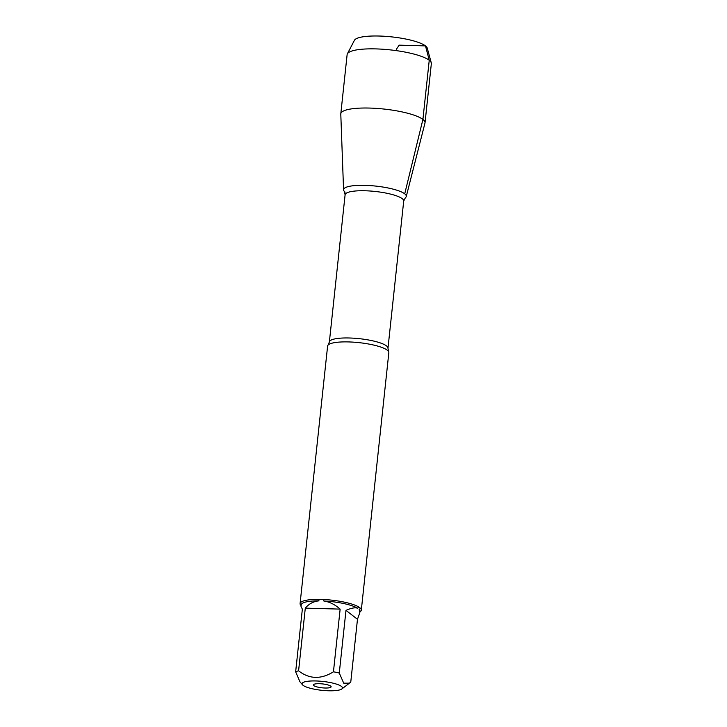 <?xml version="1.0" encoding="UTF-8"?>
<svg xmlns="http://www.w3.org/2000/svg" width="727" height="727" viewBox="0 0 727 727"><rect width="100%" height="100%" fill="white"/><g stroke="black" fill="none" stroke-linecap="round" stroke-linejoin="round"><path stroke-width="1.09" d="M361.319 610.117L388.836 352.64A30.788 6.77 -173.9 0 0 388.6 351.595A30.788 6.77 -173.9 0 0 387.3 350.187A30.788 6.77 -173.9 0 0 356.003 342.353A30.788 6.77 -173.9 0 0 328.05 345.125A30.788 6.77 -173.9 0 0 327.604 346.097L300.087 603.574A30.788 6.77 6.1 0 1 318.653 599.366L323.633 599.511A30.788 6.77 6.1 0 1 358.856 607.036L360.501 608.308A30.788 6.77 6.1 0 1 361.319 610.117A30.788 6.77 6.1 0 1 360.365 611.552L359.883 611.925M301.105 605.636L300.705 605.182A30.788 6.77 6.1 0 1 300.087 603.574M333.293 683.226A20.311 4.462 -173.9 0 0 310.883 680.999A20.311 4.462 -173.9 0 0 302.477 684.761A20.311 4.462 -173.9 0 0 303.077 685.325A20.311 4.462 -173.9 0 0 322.942 690.423A20.311 4.462 -173.9 0 0 341.826 688.969A20.311 4.462 -173.9 0 0 333.293 683.226M333.448 671.803L340.145 609.117C334.974 604.546 329.54 601.838 323.842 601.002A29.562 6.498 6.1 0 1 357.584 608.208C355.149 607.309 351.286 608.036 345.979 610.371L357.475 619.286L350.777 681.971L349.414 683.153L343.717 683.18L339.282 673.048A29.562 6.498 -173.9 0 0 333.448 671.803C320.98 679.536 309.357 679.209 298.588 670.821A29.562 6.498 -173.9 0 0 295.653 671.812L299.915 681.744L302.477 684.761M295.653 671.812L302.35 609.126L301.014 606.454L301.178 604.9A29.562 6.498 6.1 0 1 318.962 600.856C313.491 601.383 308.939 603.81 305.295 608.135L298.588 670.821M359.193 609.453A29.562 6.498 6.1 0 1 359.965 611.189L359.801 612.734L359.193 609.453L360.501 608.308M357.475 619.286L359.801 612.734M345.979 610.371L339.282 673.048M318.653 599.366L318.962 600.856M358.856 607.036L357.584 608.208M323.842 601.002L323.633 599.511M431.275 62.831A42.348 9.315 -173.9 0 0 390.226 49.881A42.348 9.315 -173.9 0 0 347.361 53.862L354.403 40.33A36.768 8.088 6.1 0 1 391.617 36.877A36.768 8.088 6.1 0 1 427.258 48.118L431.275 62.831A42.348 9.315 -173.9 0 1 431.347 63.64L425.022 122.799A42.348 9.315 -173.9 0 1 424.968 123.09L406.248 196.544A31.534 6.934 -173.9 0 0 404.721 193.818A31.534 6.934 6.1 0 1 405.357 197.753L403.712 201.025A29.471 6.479 -173.9 0 0 402.24 198.68A29.471 6.479 -173.9 0 0 370.098 191.01A29.471 6.479 -173.9 0 0 345.107 194.763L344.18 191.219A31.534 6.934 6.1 0 1 366.926 185.421A31.534 6.934 6.1 0 1 404.721 193.818A31.534 6.934 -173.9 0 0 369.834 185.576A31.534 6.934 -173.9 0 0 343.571 189.847A31.534 6.934 -173.9 0 0 345.143 192.128M330.685 686.106A8.924 1.963 6.1 0 1 331.076 686.552A8.924 1.963 6.1 0 1 322.052 687.815A8.924 1.963 6.1 0 1 313.491 684.67A8.924 1.963 6.1 0 1 321.525 683.825A8.924 1.963 6.1 0 1 330.685 686.106M305.295 608.135L340.145 609.117M425.022 122.799A42.348 9.315 -173.9 0 0 422.914 119.437A42.348 9.315 -173.9 0 0 376.722 108.414A42.348 9.315 -173.9 0 0 340.799 113.803A42.348 9.315 -173.9 0 0 340.79 114.094L343.571 189.847M347.361 53.862A42.348 9.315 -173.9 0 0 347.124 54.643L340.799 113.803M396.406 50.645L396.578 48.973L399.178 45.156L425.486 45.901L429.239 60.277L422.914 119.437L404.721 193.818M328.05 345.125L329.367 341.981A29.471 6.479 6.1 0 1 354.367 338.237A29.471 6.479 6.1 0 1 386.51 345.907A29.471 6.479 6.1 0 1 387.973 348.242L388.6 351.595M341.826 688.969L349.414 683.153M387.973 348.242L403.712 201.025M329.367 341.981L345.107 194.763"/></g></svg>
